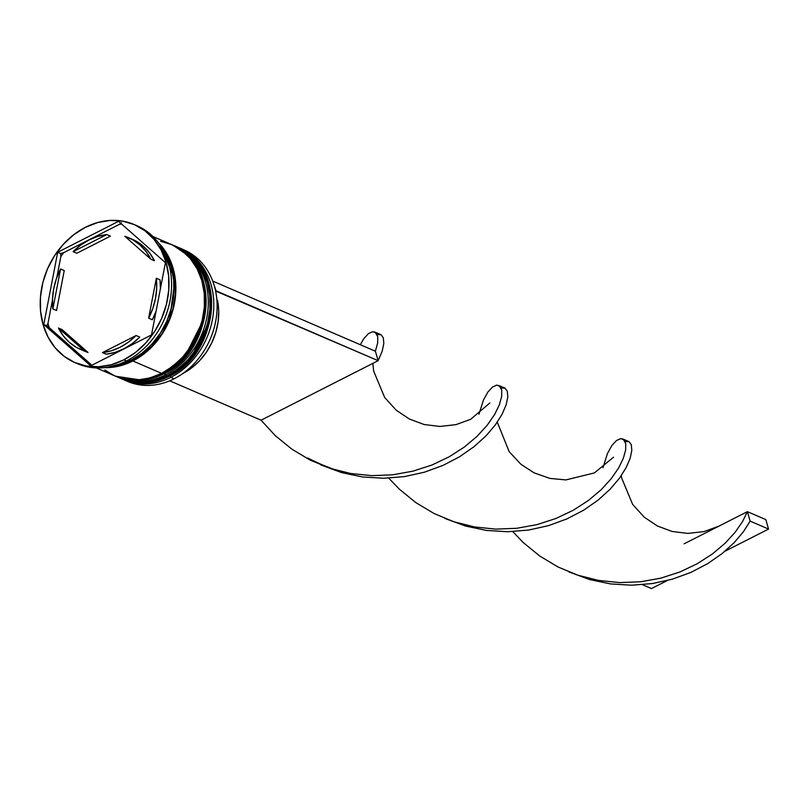 <?xml version="1.0" encoding="UTF-8"?>
<svg xmlns="http://www.w3.org/2000/svg" width="809" height="809" viewBox="0 0 809 809"><rect width="100%" height="100%" fill="white"/><g stroke="black" fill="none" stroke-linecap="round" stroke-linejoin="round"><path stroke-width="1.21" d="M178.233 247.433L177.687 247.19A71.546 59.239 113.3 0 1 178.233 247.433A71.546 59.239 113.3 0 1 210.997 309.726A71.546 59.239 113.3 0 1 168.232 376.225A2.144 0.849 -116.9 0 1 167.473 375.568A2.144 0.849 63.1 0 0 168.232 376.225L190.671 358.427L209.096 322.053L211.078 298.531L205.749 275.869L193.877 258.111L178.233 247.433L194.241 258.273L206.123 276.031L211.442 298.693L209.46 322.204L191.035 358.579L168.606 376.377A2.144 0.849 63.1 0 0 169.041 376.397A2.144 0.849 63.1 0 0 169.263 376.043A2.144 0.849 -116.9 0 1 169.041 376.397A2.144 0.849 -116.9 0 1 168.606 376.377A71.546 59.239 -66.7 0 0 211.371 309.877A71.546 59.239 -66.7 0 0 178.607 247.584A71.546 59.239 -66.7 0 0 178.425 247.514M169.283 375.679A2.144 0.849 63.1 0 0 169.162 374.961A2.144 0.849 -116.9 0 1 169.283 375.679M168.232 376.225L168.232 376.225A71.546 59.239 113.3 0 1 121.572 378.824L147.713 382.526L168.232 376.225M121.755 378.905A71.546 59.239 -66.7 0 0 121.937 378.976A71.546 59.239 -66.7 0 0 168.606 376.377L148.087 382.687L121.016 378.582M161.952 373.192A2.144 0.849 63.1 0 0 162.71 373.839L185.14 356.041L203.565 319.666L205.547 296.155L200.227 273.493L188.355 255.725L172.711 245.046L188.719 255.887L200.602 273.644L205.921 296.306L203.939 319.828L185.514 356.203L163.074 374.001A2.144 0.849 63.1 0 0 163.509 374.011A2.144 0.849 63.1 0 0 163.731 373.657A2.144 0.849 -116.9 0 1 163.509 374.011A2.144 0.849 -116.9 0 1 163.074 374.001A71.546 59.239 -66.7 0 0 205.85 307.501A71.546 59.239 -66.7 0 0 173.075 245.208A71.546 59.239 -66.7 0 0 172.893 245.127M163.762 373.293A2.144 0.849 63.1 0 0 163.63 372.585A2.144 0.849 -116.9 0 1 163.762 373.293M162.71 373.839L162.71 373.839A71.546 59.239 113.3 0 1 116.051 376.438L142.192 380.139L162.71 373.839A71.546 59.239 113.3 0 0 205.476 307.339A71.546 59.239 113.3 0 0 172.711 245.046L172.155 244.814A71.546 59.239 113.3 0 1 172.711 245.046M116.233 376.519A71.546 59.239 -66.7 0 0 116.415 376.6A71.546 59.239 -66.7 0 0 163.074 374.001L142.566 380.301L115.495 376.195M182.46 249.283A71.546 59.239 113.3 0 1 216.974 311.202A71.546 59.239 113.3 0 1 174.127 378.764A71.546 59.239 -66.7 0 0 216.893 312.264A71.546 59.239 -66.7 0 0 184.128 249.971A71.546 59.239 -66.7 0 0 182.46 249.283M170.81 377.338A71.546 59.239 -66.7 0 0 213.627 310.13A71.546 59.239 -66.7 0 0 179.709 248.08A71.546 59.239 113.3 0 1 180.811 248.545A71.546 59.239 113.3 0 1 213.576 310.828A71.546 59.239 113.3 0 1 170.81 377.338L174.127 378.764L170.81 377.338A71.546 59.239 113.3 0 1 124.151 379.937A71.546 59.239 113.3 0 1 123.059 379.441A71.546 59.239 -66.7 0 0 170.81 377.338L169.86 375.973L170.81 377.338M118.63 377.55A71.546 59.239 113.3 0 1 117.527 377.065A71.546 59.239 -66.7 0 0 165.289 374.951A71.546 59.239 113.3 0 1 118.63 377.55L120.47 378.349A71.546 59.239 -66.7 0 0 167.129 375.74L164.338 373.586L165.289 374.951A71.546 59.239 -66.7 0 0 208.105 307.744A71.546 59.239 -66.7 0 0 174.188 245.693A71.546 59.239 113.3 0 1 175.29 246.158A71.546 59.239 113.3 0 1 208.055 308.451A71.546 59.239 113.3 0 1 165.289 374.951L167.129 375.74A71.546 59.239 -66.7 0 0 209.895 309.24A71.546 59.239 -66.7 0 0 177.131 246.957A71.546 59.239 -66.7 0 0 176.21 246.563M135.639 225.185A75.126 62.202 113.3 0 1 171.387 290.3A75.126 62.202 113.3 0 1 126.426 360.956A75.126 62.202 -66.7 0 0 171.336 291.129A75.126 62.202 -66.7 0 0 136.933 225.721A75.126 62.202 -66.7 0 0 135.639 225.185M119.884 224.113A72.972 60.432 113.3 0 1 121.825 224.255A72.972 60.432 -66.7 0 0 119.884 224.113L63.689 252.671L60.665 253.551L60.847 256.605A72.972 60.432 113.3 0 1 63.689 252.671L60.665 253.551L60.847 256.605L56.802 277.558L60.847 256.605A72.972 60.432 -66.7 0 1 63.689 252.671L119.884 224.113L121.492 222.627L119.884 224.113M158.382 242.73A71.546 59.239 113.3 0 1 132.878 360.976L161.608 373.364A71.546 59.239 -66.7 0 0 204.374 306.864A71.546 59.239 -66.7 0 0 171.609 244.571L152.931 236.511M129.278 359.418L131.038 360.177A71.546 59.239 -66.7 0 0 162.639 249.192L166.533 255.593L171.235 267.324L173.692 280.207L173.793 293.738L171.559 307.4L167.058 320.657L160.465 333.015L152.041 343.987L142.101 353.159L131.038 360.177L129.278 359.418M123.848 359.843L126.426 360.956L123.848 359.843L135.467 352.471L145.903 342.844L154.752 331.316L161.669 318.341L166.401 304.417L168.747 290.077L168.636 275.869L166.057 262.349L161.122 250.021L154.013 239.373L145.013 230.808L134.446 224.649L122.746 221.15L110.337 220.422L97.717 222.515L85.35 227.339A75.126 62.202 113.3 0 1 134.355 224.609A75.126 62.202 113.3 0 1 168.757 290.016A75.126 62.202 113.3 0 1 123.848 359.843A75.126 62.202 113.3 0 1 74.853 362.574A75.126 62.202 113.3 0 1 40.45 297.166A75.126 62.202 113.3 0 1 85.35 227.339L73.73 234.711L63.304 244.338L54.456 255.856L47.529 268.831L42.806 282.756L40.45 297.105L40.571 311.303L43.14 324.834L48.075 337.161L55.184 347.809L64.194 356.375L74.752 362.523L86.462 366.032L98.86 366.75L111.49 364.657L123.848 359.843M132.272 359.54A1.79 0.708 -116.9 0 1 132.787 360.662L107.041 367.286L121.077 365.223L132.787 360.662A1.79 0.708 63.1 0 0 132.272 359.54M76.804 253.247L73.123 251.66A60.817 50.36 113.3 0 1 89.02 239.96A60.817 50.36 113.3 0 1 106.748 234.57L110.428 236.157L76.804 253.247L73.123 251.66L106.748 234.57L97.788 236.41L89.02 239.96L80.718 245.087L73.123 251.66L106.748 234.57L110.428 236.157L76.804 253.247M182.612 373.596L191.399 368.085L199.368 360.956L206.224 352.441L211.756 342.844L215.76 332.479L218.106 321.709L218.713 310.909L217.56 300.432L216.903 300.149L217.56 300.432A60.099 49.764 -66.7 0 1 182.905 373.445M160.02 279.833L156.329 278.245A60.817 50.36 113.3 0 1 148.644 318.18L152.325 319.767A60.817 50.36 -66.7 0 0 156.076 311.212L152.325 319.767L148.644 318.18L152.77 308.563L155.48 298.501L156.673 288.297L156.329 278.245L148.644 318.18L156.329 278.245L160.02 279.833L160.394 288.793A60.817 50.36 -66.7 0 0 160.02 279.833M139.765 337.11L136.074 335.523A60.817 50.36 113.3 0 1 102.45 352.613L106.141 354.2A60.817 50.36 -66.7 0 0 139.765 337.11L132.17 343.673L123.868 348.81L115.1 352.35L106.141 354.2L102.45 352.613L111.42 350.762L120.187 347.223L128.489 342.086L136.074 335.523L102.45 352.613L136.074 335.523L139.765 337.11M80.516 349.427L84.207 351.015A60.817 50.36 -66.7 0 0 88.029 352.451L84.348 350.863A60.817 50.36 113.3 0 1 80.516 349.427A60.817 50.36 113.3 0 1 58.42 328.019L62.101 329.607L88.029 352.451L82.376 350.176M56.549 310.525L52.868 308.937A60.817 50.36 113.3 0 1 60.564 268.993L64.245 270.59L56.549 310.525L52.868 308.937L60.564 268.993L56.428 278.62L53.728 288.671L52.524 298.885L52.868 308.937L60.564 268.993L64.245 270.59L56.549 310.525M84.348 350.863L58.42 328.019L63.244 335.786L69.301 342.308L76.41 347.385L84.348 350.863L58.42 328.019L62.101 329.607L88.029 352.451L84.348 350.863M159.869 244.783L175.047 279.439L169.728 318.675L151.92 346.424L132.787 360.662L143.8 353.675L153.68 344.553L162.073 333.632L168.626 321.335L173.106 308.138L175.331 294.547L175.229 281.087L172.782 268.275L168.11 256.595L159.869 244.783M165.43 262.662L151.516 334.916L90.689 365.84L43.777 324.51L57.692 252.266L118.519 221.342L165.43 262.662L151.516 334.916L90.689 365.84L43.777 324.51L49.248 327.675A72.972 60.432 113.3 0 1 47.984 323.347L46.75 325.794L91.872 365.233L49.248 327.675A72.972 60.432 -66.7 0 1 47.984 323.347L46.75 325.794L43.777 324.51L57.692 252.266L60.665 253.551L57.692 252.266L118.519 221.342L165.43 262.662M74.853 362.574L77.431 363.686A75.126 62.202 -66.7 0 0 126.426 360.956A75.126 62.202 113.3 0 1 76.157 363.11M112.148 366.275A71.546 59.239 -66.7 0 0 131.038 360.177L119.267 364.768L112.138 366.275M96.261 367.903L114.939 375.963A71.546 59.239 -66.7 0 0 161.608 373.364L132.878 360.976L121.107 365.567L109.084 367.559L104.523 367.61A71.546 59.239 113.3 0 0 132.878 360.976L143.941 353.958L153.882 344.786L162.306 333.804L168.899 321.456L173.399 308.189L175.634 294.537L175.533 281.006L173.075 268.123L168.373 256.382L161.608 246.239L158.382 242.72M104.796 370.057L114.848 375.922L126.002 379.259L137.813 379.947L149.837 377.955L161.608 373.364L172.671 366.346L182.612 357.173L191.035 346.201L197.629 333.844L202.129 320.576L204.364 306.924L204.262 293.394L201.805 280.511L197.103 268.77L190.337 258.627L181.762 250.477L171.7 244.611L160.556 241.274M120.369 378.309L131.523 381.646L143.335 382.333L155.358 380.341L167.129 375.74L178.202 368.732L188.133 359.56L196.557 348.578L203.15 336.22L207.65 322.963L209.895 309.301L209.784 295.781L207.337 282.897L202.634 271.157L195.859 261.014L187.283 252.853L177.232 246.998M124.151 379.937L127.468 381.363A71.546 59.239 -66.7 0 0 174.127 378.764A71.546 59.239 113.3 0 1 125.82 380.614M52.484 299.977L47.984 323.347L52.484 299.977M132.201 239.262L143.577 246.462L149.635 252.974L154.468 260.751A60.817 50.36 -66.7 0 0 132.363 239.333L128.682 237.745A60.817 50.36 113.3 0 1 150.787 259.153L154.468 260.751L150.787 259.153L145.954 251.387L139.896 244.874L132.797 239.798L124.859 236.319A60.817 50.36 113.3 0 1 128.682 237.745M124.859 236.319L150.787 259.153L124.859 236.319M377.136 334.562L381.019 334.683L383.294 337.768L383.82 343.421L382.192 351.227L378.137 360.693L375.386 351.227L377.682 342.895L377.732 336.584L375.912 332.732L372.656 331.67L368.459 333.591L363.878 338.567L360.308 344.725L363.878 338.567L368.459 333.591L372.656 331.67L375.174 332.175L377.732 336.584L377.682 342.895L375.386 351.227L213.323 281.34L375.386 351.227L378.137 360.693L216.074 290.805L212.898 281.552L216.074 290.805L215.609 291.038L378.137 360.693L261.064 420.205L169.718 380.806L261.064 420.205L275.303 435.667L291.786 449.106L310.14 460.088L329.93 468.28L350.661 473.498L371.776 475.652L392.719 474.802L412.934 471.162L431.895 465.033L449.147 456.832L464.295 447.084L477.027 436.375L487.149 425.312L494.592 414.552L499.386 404.702L501.681 396.37L501.732 390.059L499.911 386.217L496.655 385.145L492.459 387.066L487.878 392.041L483.469 400.01L478.958 414.259L483.469 400.01L487.878 392.041L492.459 387.066L496.655 385.145L499.173 385.65L501.732 390.059L501.681 396.37L499.386 404.702L494.592 414.552L487.149 425.312L477.027 436.375L464.295 447.084L449.147 456.832L431.895 465.033L412.934 471.162L392.719 474.802L371.776 475.652L350.661 473.498L335.098 469.887L310.14 460.088L291.786 449.106L275.303 435.667L261.064 420.205L349.862 375.063M501.135 388.037L505.018 388.158L507.294 391.243L507.819 396.895L506.191 404.702L502.136 414.168L495.452 424.735L486.088 435.778L474.084 446.649L459.603 456.741L442.917 465.428L424.401 472.203L404.49 476.592L383.699 478.261L362.574 476.966L341.681 472.628L320.9 464.963L341.681 472.628L362.574 476.966L383.699 478.261L404.49 476.592L424.401 472.203L442.917 465.428L459.603 456.741L474.084 446.649L486.088 435.778L495.452 424.735L502.136 414.168L506.191 404.702L507.819 396.895L507.294 391.243L505.018 388.158L499.173 385.65M684.111 543.82L747.385 511.662L750.135 521.127L768.55 529.066L765.799 519.6L747.385 511.662L765.799 519.6L768.55 529.066L750.135 521.127L743.461 531.685L734.097 542.728L722.083 553.609L707.602 563.691L690.916 572.388L672.4 579.153L652.489 583.542L631.698 585.21L610.573 583.926L589.68 579.578L568.899 571.912L589.68 579.578L610.573 583.926L631.698 585.21L652.489 583.542L672.4 579.153L690.916 572.388L707.602 563.691L722.083 553.609L734.097 542.728L743.461 531.685L750.135 521.127L747.385 511.662L742.591 521.502L735.148 532.261L725.026 543.324L712.294 554.044L697.146 563.782L679.894 571.983L660.933 578.111L640.718 581.762L619.775 582.601L598.66 580.447L577.929 575.239L558.139 567.038L539.785 556.056L523.312 542.627L512.754 531.594L523.312 542.627L539.785 556.056L558.139 567.038L577.929 575.239L598.66 580.447L619.775 582.601L640.718 581.762L660.933 578.111L679.894 571.983L697.146 563.782L712.294 554.044L725.026 543.324L735.148 532.261L742.591 521.502L747.385 511.662L718.716 526.234L704.032 531.584L687.862 533.414L672.097 531.462L657.353 525.961L644.237 517.173L632.648 504.391L621.646 478.018L621.282 475.631M375.174 332.175L381.019 334.683L383.294 337.768L383.82 343.421L382.192 351.227L378.137 360.693L349.468 375.265M625.135 441.512L629.018 441.643L631.303 444.717L631.819 450.37L630.191 458.177L626.136 467.642L619.461 478.21L610.087 489.253L598.084 500.124L583.602 510.216L566.917 518.903L548.401 525.678L528.489 530.067L507.698 531.735L486.573 530.441L465.681 526.103L444.899 518.438L465.681 526.103L486.573 530.441L507.698 531.735L528.489 530.067L548.401 525.678L566.917 518.903L583.602 510.216L598.084 500.124L610.087 489.253L619.461 478.21L626.136 467.642L630.191 458.177L631.819 450.37L631.303 444.717L629.018 441.643L623.173 439.125L625.731 443.534L625.681 449.844L623.385 458.177L618.592 468.027L611.149 478.786L601.026 489.849L588.295 500.559L573.146 510.307L555.894 518.508L536.933 524.636L516.718 528.287L495.775 529.126L474.661 526.972L453.93 521.765L434.14 513.563L415.786 502.581L399.312 489.142L388.755 478.119L399.312 489.142L415.786 502.581L434.14 513.563L453.93 521.765L474.661 526.972L495.775 529.126L516.718 528.287L536.933 524.636L555.894 518.508L573.146 510.307L588.295 500.559L601.026 489.849L611.149 478.786L618.592 468.027L623.385 458.177L625.681 449.844L625.731 443.534L623.911 439.692L620.655 438.62L616.458 440.541L611.877 445.516L607.468 453.485L602.958 467.744L607.468 453.485L611.877 445.516L616.458 440.541L620.655 438.62L623.173 439.125M768.55 529.066L725.026 551.192L768.55 529.066M667.243 580.559L651.488 588.578L642.518 584.705L651.488 588.578L667.243 580.559M178.607 247.584C226.935 265.008 219.967 353.826 169.03 376.397C152.85 384.346 137.156 385.205 121.937 378.976M173.075 245.208C221.413 262.622 214.436 351.44 163.499 374.021C147.329 381.959 131.634 382.819 116.415 376.6M180.811 248.545L184.128 249.971M175.29 246.158L177.131 246.957M134.355 224.609L136.933 225.721M307.572 458.015L327.817 467.521L335.098 469.887M489.87 402.953L470.656 419.305L455.993 424.634L439.833 426.464L424.078 424.503L409.344 419.001L396.218 410.203L384.629 397.411L373.637 371.018L372.858 363.372M613.556 457.196L594.362 472.931L565.855 479.919L549.989 478.422L534.082 472.85L520.865 464.224L509.134 451.604L497.282 422.156"/></g></svg>
